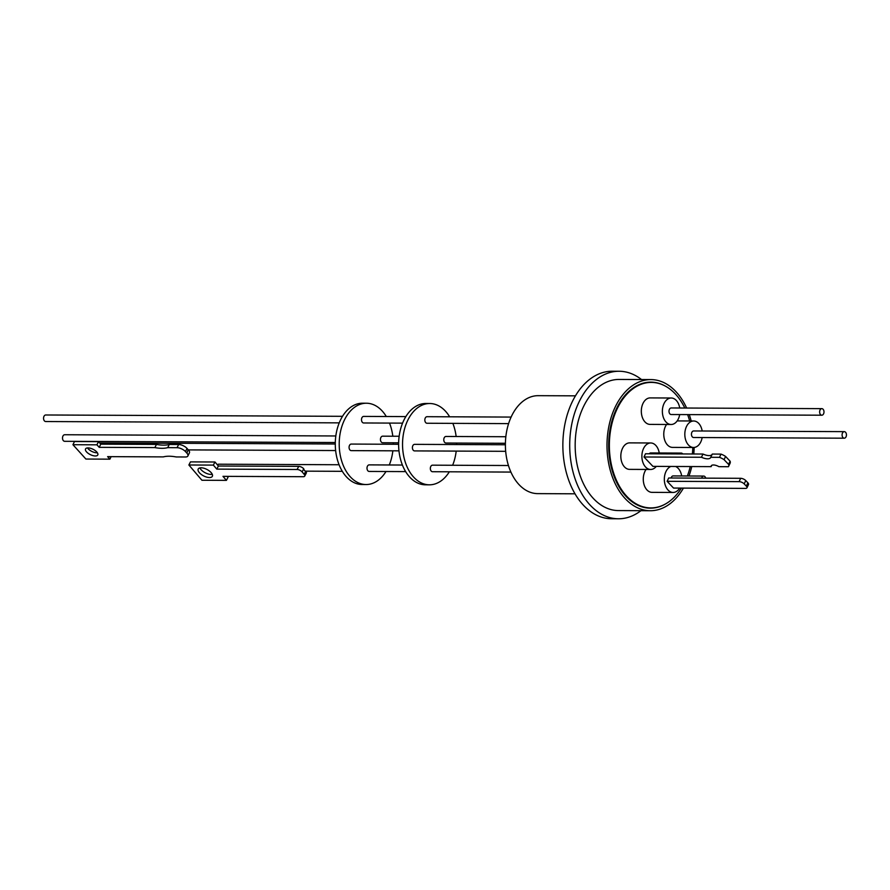<?xml version="1.0" encoding="UTF-8"?>
<svg xmlns="http://www.w3.org/2000/svg" width="890" height="890" viewBox="0 0 890 890"><rect width="100%" height="100%" fill="white"/><g stroke="black" fill="none" stroke-linecap="round" stroke-linejoin="round"><path stroke-width="1.33" d="M575.452 395.839L538.183 395.672A48.983 32.574 90.3 0 0 511.116 417.065A48.983 32.574 90.3 0 0 509.091 467.484A48.983 32.574 90.3 0 0 537.738 493.627L575.007 493.805M640.945 510.682A73.77 49.05 -89.7 0 1 618.439 518.781A73.77 49.05 -89.7 0 1 575.274 479.387A73.77 49.05 -89.7 0 1 578.333 403.47A73.77 49.05 -89.7 0 1 619.095 371.252A73.77 49.05 -89.7 0 1 641.534 379.552M619.095 371.252L612.242 371.219A73.77 49.05 90.3 0 0 571.48 403.437A73.77 49.05 90.3 0 0 568.421 479.365A73.77 49.05 90.3 0 0 611.575 518.748L618.439 518.781M683.431 488.109A65.571 43.599 -89.7 0 1 650.301 510.726L618.472 510.582A65.571 43.599 -89.7 0 1 580.113 475.572A65.571 43.599 -89.7 0 1 582.828 408.087A65.571 43.599 -89.7 0 1 619.062 379.44L650.89 379.585A65.571 43.599 -89.7 0 1 686.635 408.043M650.301 510.726A65.571 43.599 -89.7 0 1 611.942 475.716A65.571 43.599 -89.7 0 1 614.656 408.232A65.571 43.599 -89.7 0 1 650.89 379.585M689.26 414.607A65.571 43.599 -89.7 0 1 691.185 420.981M694.167 447.459A65.571 43.599 -89.7 0 1 693.777 453.989M691.764 466.549A65.571 43.599 -89.7 0 1 688.994 476.005M665.475 503.985A63.012 41.908 -89.7 0 1 650.312 508.168A63.012 41.908 -89.7 0 1 613.444 474.526A63.012 41.908 -89.7 0 1 616.058 409.667A63.012 41.908 -89.7 0 1 650.879 382.144A63.012 41.908 -89.7 0 1 665.998 386.471M648.109 508.079A63.012 41.908 90.3 0 0 649.722 507.912M681.406 488.098A62.756 41.73 -89.7 0 1 650.801 507.912A62.756 41.73 -89.7 0 1 614.089 474.403A62.756 41.73 -89.7 0 1 616.692 409.823A62.756 41.73 -89.7 0 1 651.369 382.411A62.756 41.73 -89.7 0 1 684.822 408.032M687.614 414.595A62.756 41.73 -89.7 0 1 689.65 420.97M692.787 447.481A62.756 41.73 -89.7 0 1 692.375 453.978M690.262 466.538A62.756 41.73 -89.7 0 1 687.358 475.994M679.693 414.562A13.25 8.811 -89.7 0 1 671.116 424.497A13.25 8.811 -89.7 0 1 666.187 422.194A13.25 8.811 -89.7 0 1 662.772 407.331A13.25 8.811 -89.7 0 1 671.238 398.008A13.25 8.811 -89.7 0 1 676.166 400.3A13.25 8.811 -89.7 0 1 679.726 408.009M671.116 424.497L650.067 424.397A13.25 8.811 -89.7 0 1 645.139 422.094A13.25 8.811 -89.7 0 1 641.723 407.231A13.25 8.811 -89.7 0 1 650.178 397.908L671.238 398.008M656.297 466.393A13.25 8.811 -89.7 0 1 650.623 469.464A13.25 8.811 -89.7 0 1 642.88 462.388A13.25 8.811 -89.7 0 1 643.426 448.76A13.25 8.811 -89.7 0 1 650.746 442.975A13.25 8.811 -89.7 0 1 659.234 452.977M650.623 469.464L629.564 469.375A13.25 8.811 -89.7 0 1 621.821 462.299A13.25 8.811 -89.7 0 1 622.366 448.671A13.25 8.811 -89.7 0 1 629.686 442.875L650.746 442.975M702.154 437.557A13.25 8.811 -89.7 0 1 693.566 447.481A13.25 8.811 -89.7 0 1 688.638 445.178A13.25 8.811 -89.7 0 1 685.222 430.315A13.25 8.811 -89.7 0 1 693.688 420.992A13.25 8.811 -89.7 0 1 698.617 423.295A13.25 8.811 -89.7 0 1 702.177 430.994M693.566 447.481L672.517 447.392A13.25 8.811 -89.7 0 1 667.589 445.089A13.25 8.811 -89.7 0 1 666.577 424.474M679.649 488.098A13.25 8.811 -89.7 0 1 673.074 492.459A13.25 8.811 -89.7 0 1 665.331 485.384A13.25 8.811 -89.7 0 1 665.876 471.745A13.25 8.811 -89.7 0 1 670.793 466.46M675.599 466.482A13.25 8.811 -89.7 0 1 681.684 475.972M673.074 492.459L652.014 492.359A13.25 8.811 -89.7 0 1 644.271 485.284A13.25 8.811 -89.7 0 1 644.816 471.656A13.25 8.811 -89.7 0 1 646.084 469.442M821.804 415.207L671.16 414.529A3.282 2.18 -89.7 0 1 669.948 413.961A3.282 2.18 -89.7 0 1 669.102 410.279A3.282 2.18 -89.7 0 1 671.194 407.965L821.826 408.644A3.282 2.18 -89.7 0 1 823.05 409.222A3.282 2.18 -89.7 0 1 823.895 412.893A3.282 2.18 -89.7 0 1 821.804 415.207A3.282 2.18 -89.7 0 1 820.58 414.64A3.282 2.18 -89.7 0 1 819.735 410.957A3.282 2.18 -89.7 0 1 821.826 408.644M649.233 453.789A3.282 2.18 -89.7 0 1 650.701 452.943L681.262 453.077A3.282 2.18 -89.7 0 1 682.719 453.933M679.782 453.922A3.282 2.18 -89.7 0 1 681.262 453.077M844.254 438.192L693.61 437.513A3.282 2.18 -89.7 0 1 692.398 436.945A3.282 2.18 -89.7 0 1 691.552 433.263A3.282 2.18 -89.7 0 1 693.644 430.96L844.276 431.639A3.282 2.18 -89.7 0 1 845.5 432.206A3.282 2.18 -89.7 0 1 846.346 435.889A3.282 2.18 -89.7 0 1 844.254 438.192A3.282 2.18 -89.7 0 1 843.03 437.624A3.282 2.18 -89.7 0 1 842.185 433.942A3.282 2.18 -89.7 0 1 844.276 431.639M644.004 456.993L652.926 466.371L711.143 466.638A6.074 2.581 25 0 1 711.232 465.882A6.074 2.581 25 0 1 713.424 464.981A6.074 2.581 25 0 1 718.909 466.672L728.421 466.716A10.335 4.394 -155 0 0 728.621 466.371A10.335 4.394 -155 0 0 728.587 464.402L724.082 459.674A10.335 4.394 -155 0 0 719.498 457.338L710.754 457.293A8.533 3.627 25 0 1 710.665 457.538A8.533 3.627 25 0 1 701.465 457.26L644.004 456.993L645.517 453.767L702.966 454.034A8.533 3.627 -155 0 0 712.033 454.534M187.034 448.415L187.323 448.727A3.282 2.18 90.3 0 0 187.757 449.328A3.282 2.18 90.3 0 0 188.146 449.65L186.878 453.132L185.476 451.586L187.034 448.415A6.553 2.881 -153.9 0 0 178.623 444.511L169.278 444.477A31.907 14.029 26.1 0 1 156.451 444.41L100.759 444.166L98.478 441.64L74.482 441.54L72.936 444.711L85.907 459.051L109.904 459.162L107.623 456.637L163.315 456.893A31.907 14.029 26.1 0 1 169.1 456.225A31.907 14.029 26.1 0 1 176.142 456.948L185.487 456.993A6.553 2.881 26.1 0 0 187.868 456.003L189.425 452.821A6.553 2.881 -153.9 0 0 188.435 449.962M298.717 466.371L297.104 469.486L216.793 469.119L213.355 465.103L188.869 464.992L190.482 461.888L214.968 461.999L218.406 466.015L298.717 466.371A3.938 1.791 27.4 0 1 303.724 468.796L303.768 468.852A3.282 2.18 90.3 0 0 304.614 470.588A3.282 2.18 90.3 0 0 305.737 471.155L305.782 471.199A3.938 1.791 27.4 0 1 306.338 473.002L304.725 476.106A3.938 1.791 27.4 0 1 303.29 476.706L222.978 476.35L226.416 480.366L228.029 477.251L227.273 476.373M335.819 435.966L64.692 434.743A3.282 2.18 90.3 0 0 62.6 437.057A3.282 2.18 90.3 0 0 63.446 440.739A3.282 2.18 90.3 0 0 64.659 441.307L335.308 442.519M342.505 416.32L45.746 414.985A3.282 2.18 90.3 0 0 43.655 417.288A3.282 2.18 90.3 0 0 44.5 420.97A3.282 2.18 90.3 0 0 45.724 421.537L339.224 422.861M97.388 452.776A6.82 3.004 26.1 0 1 96.865 452.799A6.82 3.004 26.1 0 1 87.498 447.926M95.308 455.969A6.82 3.004 26.1 0 1 88.221 453.366A6.82 3.004 26.1 0 1 85.54 448.938A6.82 3.004 26.1 0 1 88.021 447.904A6.82 3.004 26.1 0 1 95.097 450.507A6.82 3.004 26.1 0 1 97.789 454.935A6.82 3.004 26.1 0 1 95.308 455.969M199.894 467.906A7.954 3.627 -152.6 0 0 211.064 474.437A7.954 3.627 -152.6 0 0 212.276 474.314M209.45 477.541A7.954 3.627 27.4 0 1 201.207 474.381A7.954 3.627 27.4 0 1 198.214 469.008A7.954 3.627 27.4 0 1 201.107 467.795A7.954 3.627 27.4 0 1 209.35 470.966A7.954 3.627 27.4 0 1 212.343 476.328A7.954 3.627 27.4 0 1 209.45 477.541M366.424 403.226L362.508 403.203A40.651 27.034 90.3 0 0 336.531 431.828A40.651 27.034 90.3 0 0 347.011 477.452A40.651 27.034 90.3 0 0 362.141 484.516L366.057 484.538A40.651 27.034 -89.7 0 1 350.927 477.474A40.651 27.034 -89.7 0 1 340.447 431.839A40.651 27.034 -89.7 0 1 366.424 403.226A40.651 27.034 -89.7 0 1 381.543 410.29A40.651 27.034 -89.7 0 1 386.293 416.509M389.52 423.084A40.651 27.034 -89.7 0 1 392.813 436.222M393.269 442.786A40.651 27.034 -89.7 0 1 393.269 444.255M392.857 450.818A40.651 27.034 -89.7 0 1 389.297 464.969M385.993 471.522A40.651 27.034 -89.7 0 1 366.057 484.538M405.84 416.598L363.687 416.409A3.282 2.18 90.3 0 0 361.596 418.723A3.282 2.18 90.3 0 0 362.441 422.394A3.282 2.18 90.3 0 0 363.665 422.973L402.558 423.139M399.154 436.256L382.633 436.178A3.282 2.18 90.3 0 0 380.542 438.481A3.282 2.18 90.3 0 0 381.387 442.163A3.282 2.18 90.3 0 0 382.611 442.731L398.642 442.808M402.414 465.036L369.205 464.88A3.282 2.18 90.3 0 0 367.103 467.194A3.282 2.18 90.3 0 0 367.948 470.877A3.282 2.18 90.3 0 0 369.172 471.444L405.651 471.6M398.62 444.288L351.261 444.066A3.282 2.18 90.3 0 0 349.169 446.38A3.282 2.18 90.3 0 0 350.015 450.062A3.282 2.18 90.3 0 0 351.239 450.629L398.976 450.841M511.116 417.076L427.033 416.698A3.282 2.18 90.3 0 0 424.93 419.001A3.282 2.18 90.3 0 0 425.776 422.683A3.282 2.18 90.3 0 0 427 423.251L508.602 423.618M505.843 436.734L445.968 436.467A3.282 2.18 90.3 0 0 443.876 438.77A3.282 2.18 90.3 0 0 444.722 442.452A3.282 2.18 90.3 0 0 445.946 443.02L505.409 443.287M505.387 444.766L414.595 444.355A3.282 2.18 90.3 0 0 412.504 446.658A3.282 2.18 90.3 0 0 413.349 450.34A3.282 2.18 90.3 0 0 414.573 450.907L505.676 451.319M429.759 403.515L425.843 403.493A40.651 27.034 90.3 0 0 399.866 432.106A40.651 27.034 90.3 0 0 410.346 477.741A40.651 27.034 90.3 0 0 425.476 484.805L429.392 484.816A40.651 27.034 -89.7 0 1 414.262 477.763A40.651 27.034 -89.7 0 1 403.782 432.128A40.651 27.034 -89.7 0 1 429.759 403.515A40.651 27.034 -89.7 0 1 444.889 410.568A40.651 27.034 -89.7 0 1 449.639 416.798M452.854 423.373A40.651 27.034 -89.7 0 1 456.147 436.512M456.603 443.064A40.651 27.034 -89.7 0 1 456.603 444.544M456.192 451.097A40.651 27.034 -89.7 0 1 452.632 465.259M449.328 471.8A40.651 27.034 -89.7 0 1 429.392 484.816M508.446 465.514L432.54 465.17A3.282 2.18 90.3 0 0 430.437 467.473A3.282 2.18 90.3 0 0 431.283 471.155A3.282 2.18 90.3 0 0 432.507 471.722L510.905 472.078M650.29 382.411A63.012 41.908 90.3 0 0 648.677 382.222M671.116 477.997A3.282 2.18 -89.7 0 1 673.152 475.928L703.712 476.072A3.282 2.18 -89.7 0 1 705.726 478.153M673.552 488.065L667.133 481.312L668.69 477.986L740.669 478.308A3.938 1.669 25 0 1 745.753 480.567L747.889 482.825A3.938 1.669 25 0 1 748.523 484.472L746.966 487.809A3.938 1.669 25 0 1 745.542 488.388L673.552 488.065M701.676 478.13A3.282 2.18 -89.7 0 1 703.712 476.072M667.133 481.312L739.123 481.635A3.938 1.669 25 0 1 744.196 483.904L746.332 486.151A3.938 1.669 25 0 1 746.966 487.809M724.082 459.674L725.584 456.436A10.335 4.394 -155 0 0 721.011 454.111L712.256 454.067L710.754 457.293M701.465 457.26L702.966 454.034M721.011 454.111L719.498 457.338M725.584 456.436L730.089 461.176L728.587 464.402M728.621 466.371L730.134 463.145A10.335 4.394 -155 0 0 730.089 461.176M711.744 465.337L711.143 466.638M339.079 464.747L218.695 464.202A3.282 2.18 90.3 0 0 217.405 464.836M297.104 469.486A3.938 1.791 27.4 0 1 302.111 471.9L304.169 474.314A3.938 1.791 27.4 0 1 304.725 476.106M186.878 453.132A6.553 2.881 26.1 0 1 187.868 456.003M111.128 456.659L109.904 459.162M98.478 441.64L96.932 444.822L72.936 444.711M100.759 444.166L99.213 447.336L96.932 444.822M156.451 444.41L154.893 447.592L99.213 447.336M169.278 444.477L167.72 447.648A31.907 14.029 26.1 0 1 154.893 447.592M178.623 444.511L177.077 447.692L167.72 447.648M177.077 447.692A6.553 2.881 26.1 0 1 185.476 451.586M216.793 469.119L218.406 466.015M213.355 465.103L214.968 461.999M188.869 464.992L201.93 480.255L226.416 480.366M747.889 482.825L746.332 486.151M744.196 483.904L745.753 480.567M740.669 478.308L739.123 481.635M302.111 471.9L303.724 468.796M305.782 471.199L304.169 474.314M651.369 382.411L647.063 382.389M335.641 450.551L188.369 449.895M342.316 471.322L305.737 471.155M650.801 507.912L646.496 507.89M693.688 420.992L677.179 420.914M335.285 443.999L99.658 442.942"/></g></svg>
